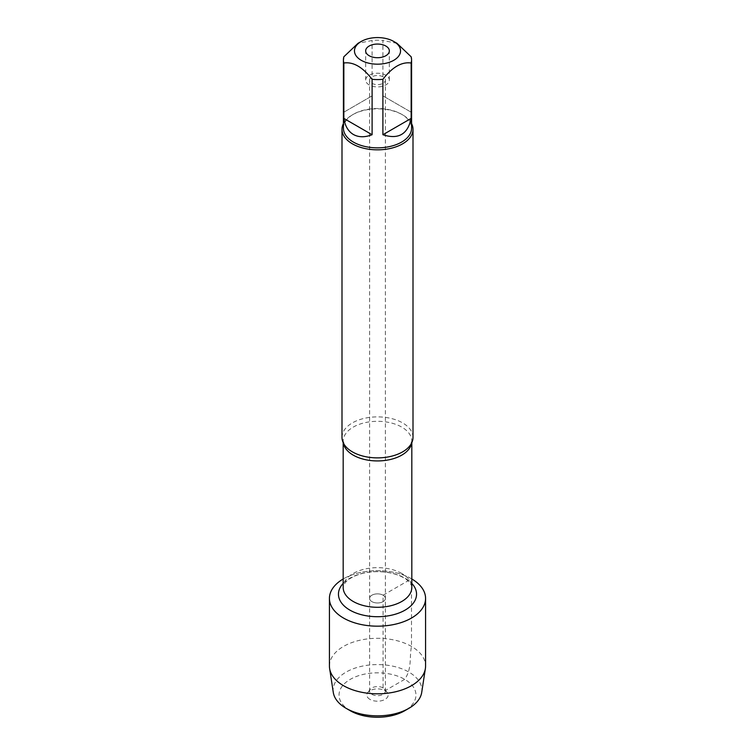 <?xml version="1.0" encoding="UTF-8"?>
<svg xmlns="http://www.w3.org/2000/svg" width="755" height="755" viewBox="0 0 755 755"><rect width="100%" height="100%" fill="white"/><g stroke="black" fill="none" stroke-linecap="round" stroke-linejoin="round"><path stroke-width="0.57" stroke-dasharray="3.77 2.83" d="M383.078 76.85A7.89 4.558 0 0 0 374.48 75.859A7.89 4.558 0 0 0 369.61 80.068A7.89 4.558 0 0 0 371.922 83.286A7.89 4.558 0 0 0 380.52 84.277A7.89 4.558 0 0 0 385.39 80.068A7.89 4.558 0 0 0 383.078 76.85M383.078 595.204A7.89 4.558 180 0 1 385.39 598.422A7.89 4.558 180 0 1 377.5 602.971A7.89 4.558 180 0 1 369.61 598.422A7.89 4.558 180 0 1 374.48 594.213A7.89 4.558 180 0 1 383.078 595.204A7.89 4.558 0 0 0 374.48 594.213A7.89 4.558 0 0 0 369.61 598.422A7.89 4.558 0 0 0 371.922 601.641A7.89 4.558 0 0 0 380.52 602.632A7.89 4.558 0 0 0 385.39 598.422A7.89 4.558 0 0 0 383.078 595.204M413.004 437.381A35.504 20.498 0 0 0 402.604 422.885A35.504 20.498 0 0 0 363.91 418.44A35.504 20.498 0 0 0 341.996 437.381M411.494 578.792A48.075 27.756 180 0 1 411.815 578.981A48.075 27.756 180 0 0 343.185 578.981A48.075 27.756 180 0 1 411.494 578.792L383.078 595.204L383.078 687.918L385.031 690.693L404.699 679.34C412.258 668.307 409.191 657.407 411.494 646.431L411.494 578.792M343.421 123.603A35.504 20.498 180 0 1 352.396 114.845A35.504 20.498 180 0 1 402.604 114.845L402.604 114.845A35.504 20.498 180 0 1 411.579 123.603M411.154 112.184L382.898 95.866L411.154 112.184L411.154 56.785M382.898 95.866L382.898 40.468A34.079 19.677 0 0 0 372.102 40.468L357.974 43.346M397.026 43.346L382.898 40.468M372.102 95.866L343.846 112.184L372.102 95.866L372.102 40.468M343.846 112.184L343.846 56.785M343.421 128.18A34.079 19.677 180 0 1 353.397 114.269A34.079 19.677 180 0 1 401.603 114.269L401.603 114.269A34.079 19.677 180 0 1 411.579 128.18M401.603 114.269L402.604 114.845L401.603 114.269M369.129 84.9A11.835 6.833 180 0 1 365.665 80.068A11.835 6.833 180 0 1 377.5 73.235A11.835 6.833 180 0 1 389.335 80.068A11.835 6.833 180 0 1 382.03 86.381A11.835 6.833 180 0 1 369.129 84.9M383.078 687.918A7.89 4.558 0 0 0 370.299 689.277A7.89 4.558 0 0 0 369.61 691.136A7.89 4.558 0 0 0 377.5 695.695A7.89 4.558 0 0 0 385.39 691.136A7.89 4.558 0 0 0 384.701 689.277A7.89 4.558 0 0 0 383.078 687.918M369.969 699.394A10.655 6.153 180 0 1 367.779 692.533A10.655 6.153 180 0 1 385.031 690.693A10.655 6.153 180 0 1 387.221 692.533A10.655 6.153 180 0 1 383.54 700.111A10.655 6.153 180 0 1 369.969 699.394M350.301 710.748A38.458 22.206 180 0 1 350.301 679.34A38.458 22.206 180 0 1 404.699 679.34A38.458 22.206 180 0 1 404.699 710.748M329.425 666.061A48.075 27.756 180 0 1 377.5 638.305A48.075 27.756 180 0 1 425.575 666.061M421.705 692.477A44.375 25.623 0 0 0 377.5 664.589A44.375 25.623 0 0 0 333.295 692.477M343.327 442.93A34.315 19.809 180 0 1 343.185 441.118A34.315 19.809 180 0 1 364.363 422.819A34.315 19.809 180 0 1 401.764 427.113A34.315 19.809 180 0 1 411.815 441.118A34.315 19.809 180 0 1 411.673 442.93M401.764 573.46A34.315 19.809 0 0 0 364.363 569.166A34.315 19.809 0 0 0 343.185 587.475C342.94 586.04 344.016 584.021 346.394 581.407C346.705 581.18 348.631 578.538 357.124 575.083C363.306 572.809 370.214 571.667 377.849 571.658C388.287 571.875 396.913 573.923 403.727 577.802C406.86 579.198 411.937 584.021 411.815 587.475A34.315 19.809 0 0 0 401.764 573.46M343.185 583.407A39.052 22.546 180 0 1 405.114 578.226A39.052 22.546 180 0 1 411.815 583.407M369.61 80.068L369.61 691.136M385.39 80.068L385.39 691.136M411.815 442.628L411.815 441.118L410.173 445.403M343.185 442.628L343.185 441.118L344.827 445.403M353.397 114.269L352.396 114.845M389.335 80.068L389.335 50.878M365.665 80.068L365.665 50.878M370.299 689.277L367.779 692.533M384.701 689.277L387.221 692.533"/><path stroke-width="1.13" d="M341.996 129.341L341.996 437.381A35.504 20.498 0 0 0 344.827 445.403A35.504 20.498 0 0 0 352.396 451.877A35.504 20.498 0 0 0 410.173 445.403A35.504 20.498 0 0 0 413.004 437.381L413.004 129.341A35.504 20.498 180 0 1 377.5 149.839A35.504 20.498 180 0 1 341.996 129.341A35.504 20.498 180 0 1 343.421 123.603M411.815 578.981A48.075 27.756 180 0 1 411.381 618.109A48.075 27.756 180 0 1 343.619 618.109A48.075 27.756 180 0 1 343.185 578.981A48.075 27.756 180 0 0 329.425 598.422A48.075 27.756 180 0 0 343.506 618.043A48.075 27.756 180 0 0 395.894 624.064A48.075 27.756 180 0 0 425.575 598.422A48.075 27.756 180 0 0 411.815 578.981M411.579 123.603A35.504 20.498 180 0 1 413.004 129.341M369.129 55.71A11.835 6.833 0 0 0 382.03 57.191A11.835 6.833 0 0 0 389.335 50.878A11.835 6.833 0 0 0 377.5 44.054A11.835 6.833 0 0 0 365.665 50.878A11.835 6.833 0 0 0 369.129 55.71M361.211 60.287A23.037 13.297 0 0 0 393.789 60.287A23.037 13.297 0 0 0 393.789 41.478A23.037 13.297 0 0 0 381.152 37.75A23.037 13.297 0 0 0 361.211 41.478A23.037 13.297 0 0 0 361.211 60.287M382.898 134.73C398.357 139.76 407.775 134.324 411.154 118.412L382.898 134.73L382.898 79.332C392.317 67.072 401.736 61.636 411.154 63.014A34.079 19.677 0 0 0 411.579 59.9A34.079 19.677 0 0 0 411.154 56.785L397.026 43.346L393.789 41.478M411.154 118.412L411.154 63.014M361.211 41.478L357.974 43.346L343.846 56.785A34.079 19.677 0 0 0 343.421 59.9A34.079 19.677 0 0 0 343.846 63.014C353.264 61.636 362.683 67.072 372.102 79.332A34.079 19.677 0 0 0 382.898 79.332M343.846 118.412C345.073 126.057 348.263 131.417 353.397 134.494C358.634 137.41 364.873 137.486 372.102 134.73L343.846 118.412L343.846 63.014M372.102 134.73L372.102 79.332M411.579 59.9L411.579 128.18A34.079 19.677 180 0 1 390.543 146.357A34.079 19.677 180 0 1 353.397 142.091A34.079 19.677 180 0 1 343.421 128.18L343.421 59.9M408.88 708.332L404.699 710.748A38.458 22.206 180 0 1 350.301 710.748L346.12 708.332A44.375 25.623 0 0 0 408.88 708.332A44.375 25.623 0 0 0 421.705 692.477L425.386 668.505A48.075 27.756 180 0 1 393.912 692.146A48.075 27.756 180 0 1 343.506 685.682A48.075 27.756 180 0 1 329.614 668.505A48.075 27.756 180 0 1 329.425 666.061L329.425 598.422M425.575 598.422L425.575 666.061A48.075 27.756 180 0 1 425.386 668.505M329.614 668.505L333.295 692.477A44.375 25.623 0 0 0 346.12 708.332L350.301 710.748M411.673 442.93A34.315 19.809 180 0 1 377.5 460.937A34.315 19.809 180 0 1 343.327 442.93M343.185 442.628L343.185 587.475A34.315 19.809 0 0 0 377.5 607.284A34.315 19.809 0 0 0 411.815 587.475L411.815 442.628M411.815 583.407A39.052 22.546 180 0 1 377.5 616.712A39.052 22.546 180 0 1 343.185 583.407"/></g></svg>
